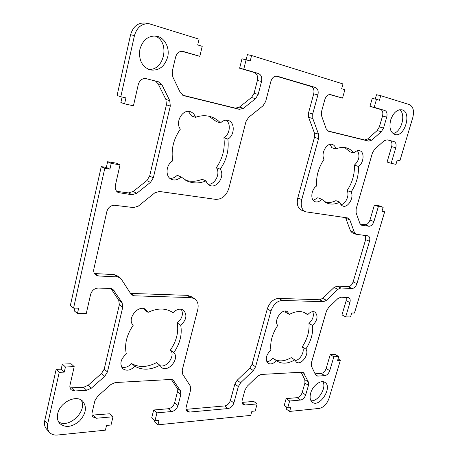 <?xml version="1.0" encoding="UTF-8"?>
<svg xmlns="http://www.w3.org/2000/svg" width="458" height="458" viewBox="0 0 458 458"><rect width="100%" height="100%" fill="white"/><g stroke="black" fill="none" stroke-linecap="round" stroke-linejoin="round"><path stroke-width="0.69" d="M365.467 235.475L365.616 239.649L353.129 281.893C352.03 284.893 350.381 286.49 348.172 286.679L337.088 286.107L334.094 287.458L322.707 298.364L319.644 299.761L278.601 298.393C273.392 298.874 269.625 302.383 267.295 308.915L252.043 364.419L249.787 368.169L237.135 380.283L234.857 384.073L230.431 400.361C229.315 403.527 227.391 405.387 224.655 405.937L186.04 409.338M282.311 300.431C277.096 300.929 273.311 304.461 270.97 311.028L255.581 366.789L253.314 370.562L240.622 382.762L238.332 386.575L233.872 402.931C232.75 406.12 230.815 407.992 228.073 408.547L189.566 412.074L187.162 411.41C186.057 410.42 185.736 408.96 186.188 407.019L190.665 389.798L190.27 385.957L182.639 374.129L182.215 370.184L197.73 309.682C198.829 304.69 197.747 301.026 194.49 298.685L190.705 297.574L134.406 295.816L131.967 295.038L130.793 293.818L121.244 279.031L119.956 277.708L117.494 276.913L98.562 275.974L95.865 275.075C94.022 273.655 93.358 271.611 93.861 268.943L106.869 211.504C108.208 207.337 110.813 205.264 114.683 205.299L133.656 207.583L138.327 206.111L154.793 192.858L159.327 191.461L215.632 199.356C221.935 199.453 226.349 195.761 228.868 188.272L245.957 121.639L248.579 117.397L263.058 105.752L265.651 101.556L270.907 81.341C272.166 77.597 274.245 75.873 277.142 76.16L315.299 87.449C317.806 88.6 318.676 91.073 317.915 94.869L312.717 113.905L312.797 118.519L318.499 134.12L318.562 138.602L301.742 199.545C300.414 205.648 301.667 209.724 305.497 211.785L348.189 218.014L349.786 219.794L354.446 232.561L355.935 234.244L368.129 235.87C369.715 236.752 370.179 238.544 369.509 241.257L356.919 283.691C355.814 286.708 354.16 288.311 351.95 288.506L340.861 287.962L337.867 289.324L326.451 300.293L323.382 301.707L282.311 300.431L278.601 298.393M194.49 298.685L190.912 296.446L187.139 295.33L130.53 293.418M119.956 277.708L116.538 275.401L114.082 274.605L94.451 273.541M312.757 311.635C314.177 315.785 312.906 319.724 308.95 323.44C309.568 331.266 307.324 339.075 302.228 346.866L305.847 349.036C309.86 353.673 301.295 365.713 296.44 362.209L294.786 359.862C288.174 363.726 282.334 364.179 277.267 361.225L276.386 360.601C273.5 363.732 270.77 364.648 268.193 363.343C264.993 359.547 265.886 355.099 270.878 349.992C270.002 341.908 272.287 333.727 277.72 325.455C273.352 320.52 282.002 308.074 287.309 311.606L289.37 314.423C295.467 311.125 300.826 310.679 305.452 313.083L307.707 314.692L303.511 312.23M274.634 359.473C279.552 361.82 285.076 361.202 291.196 357.624L294.786 359.862M302.228 346.866C305.475 350.599 300.213 360.538 295.015 360.492M266.762 361.643C268.892 361.591 270.913 360.48 272.813 358.305L276.386 360.601M181.024 176.914C178.042 179.839 174.887 180.67 171.573 179.404C165.046 176.948 165.75 164.577 172.718 160.913C170.926 149.583 173.473 138.992 180.349 129.15C174.83 122.212 182.656 108.695 190.414 111.741C192.892 112.616 194.604 114.471 195.537 117.311C200.844 115.41 205.957 115.227 210.869 116.761C214.562 117.958 217.773 120.019 220.504 122.944C222.937 120.534 225.519 119.704 228.25 120.454C235.12 122.217 234.765 135.448 227.855 139.095C229.166 149.949 226.624 159.979 220.235 169.197C225.376 175.803 216.949 188.925 209.827 185.37C208.006 184.551 206.735 183.057 206.014 180.887C199.574 183.538 193.356 183.618 187.362 181.116L181.024 176.914L177.252 175.271C175.019 177.527 172.546 178.534 169.826 178.288M188.364 111.409L191.61 116.023L195.537 117.311M208.859 116.223L216.531 121.656L220.504 122.944M226.143 120.173C231.273 123.671 229.836 134.56 223.893 137.732L227.855 139.095M223.893 137.732C225.221 148.524 222.708 158.502 216.353 167.657L220.235 169.197M344.708 147.539L349.838 151.793L353.942 153.052C355.837 151.008 357.761 150.23 359.713 150.734C364.797 151.901 363.847 163.185 358.459 166.454C358.814 175.569 356.358 184.087 351.091 192.011C354.429 197.335 347.857 208.373 342.744 206.008C341.29 205.413 340.34 204.131 339.893 202.161C335.451 204.302 331.237 204.646 327.258 203.186L321.739 199.276C319.541 201.635 317.308 202.447 315.041 201.715C310.066 200.175 311.108 189.326 316.61 186C315.98 176.548 318.465 167.634 324.069 159.247C320.491 153.653 326.823 142.289 332.325 144.425C334.157 145.049 335.342 146.566 335.88 148.976C339.739 147.31 343.38 146.984 346.815 147.997C349.626 148.867 352.002 150.556 353.942 153.052M357.469 150.711C360.171 155.777 359.141 160.586 354.389 165.138L358.459 166.454M354.389 165.138C354.767 174.217 352.334 182.696 347.084 190.574L351.091 192.011M325.34 202.264C328.758 202.951 332.285 202.413 335.914 200.661L339.893 202.161M347.084 190.574C349.786 194.925 345.836 204.033 340.987 204.669M313.266 200.421L317.766 197.753L321.739 199.276M173.822 352.649C180.086 358.419 168.006 373.058 161.531 367.448L159.894 365.266L156.516 362.633C147.321 367.419 139.02 367.728 131.612 363.56L134.921 366.268C130.707 370.39 126.729 371.249 122.99 368.85C119.378 364.162 120.488 359.192 126.316 353.948C124.301 344.508 126.597 334.941 133.215 325.249C126.293 319.014 138.637 303.803 145.867 309.568L148.054 312.345C157.409 307.953 165.544 307.936 172.454 312.304L173.038 312.711C176.576 309.19 180 308.308 183.303 310.06C187.454 314.663 186.601 319.753 180.738 325.317C182.295 334.443 179.988 343.552 173.822 352.649L170.387 350.112C175.775 354.996 167.285 367.98 160.128 365.759M131.612 363.56C128.435 366.841 125.103 368.037 121.622 367.156M143.927 308.669L144.608 309.929L148.054 312.345M171.853 311.915L173.038 312.711M77.465 313.472L86.253 313.581L90.598 294.448C91.898 290.435 94.463 288.3 98.298 288.042L110.292 288.494L112.908 289.347L122.097 302.664L122.738 307.209L107.441 371.919L104.71 376.344L91.325 388.189L86.688 390.25L74.746 390.983L71.15 389.775C69.994 388.584 69.616 387.01 70.017 385.058L74.202 366.646L65.437 366.978L64.28 372.119L59.214 372.337L47.706 423.816C46.991 427.303 47.592 430.154 49.504 432.375C51.462 434.442 54.113 435.329 57.456 435.037L105.392 430.165L106.519 425.448L111.019 425.013L113.006 416.769L96.489 418.24L92.865 416.929L92.029 415.223L92.006 413.093L94.898 400.756L97.623 396.325L110.825 384.548L115.279 382.545L170.782 379.47L173.233 380.18L180.395 390.708L180.818 394.567L177.985 405.553C176.822 408.942 174.698 410.935 171.607 411.542L156.962 412.847L154.97 420.742L159.052 420.347L157.918 424.824L250.732 415.389L251.86 411.33L255.169 411.009L257.15 403.91L245.036 404.992L243.124 404.506C242.03 403.601 241.721 402.158 242.202 400.195L245.024 389.941L247.286 386.163L257.636 376.155L261.008 374.467L301.948 372.199L303.356 372.537L308.389 382.012L308.463 385.367L305.686 394.893C304.616 397.83 302.915 399.548 300.58 400.04L289.662 401.013L287.693 407.849L290.738 407.551L289.616 411.433L319.232 408.421C323.657 407.425 326.909 404.088 328.999 398.414L340.38 360.269L337.609 360.389L338.748 356.564L333.859 356.753L329.737 370.659C328.672 373.562 327.023 375.228 324.785 375.646L317.72 376.081L316.392 375.766L315.573 374.821L311.469 366.263L311.4 362.833L326.417 311.171L328.541 307.61L337.901 298.564L340.878 297.179L348.79 297.666C350.152 298.524 350.53 300.145 349.923 302.538L345.681 316.856L350.547 316.913L351.71 313.003L354.463 313.049L384.657 211.836L381.943 211.413L383.174 207.279L378.377 206.501L373.917 221.552C372.783 224.655 371.112 226.223 368.908 226.252L361.419 225.187L359.891 223.458L356.112 212.856L356.147 208.922L372.446 152.858L374.633 149.216L384.102 140.772L387.062 139.799L393.977 141.556C395.93 142.444 396.531 144.522 395.769 147.791L391.178 163.3L395.947 164.365L397.206 160.128L399.903 160.747L412.807 117.488C414.37 110.825 413.208 106.514 409.32 104.573L380.753 95.688L379.436 100.256L376.487 99.357L374.186 107.355L384.772 110.458C386.85 111.437 387.497 113.647 386.724 117.088L383.529 128.045L381.337 131.686L371.77 140.148L368.707 141.138L328.518 131.257L326.21 128.841L321.636 116L321.579 111.414L324.859 99.489C326.085 95.968 327.98 94.337 330.55 94.588L342.538 98.092L344.874 89.734L341.645 88.755L342.985 83.94L251.597 55.515L247.412 54.651L243.765 69.181L258.318 73.44C261.197 74.723 262.268 77.396 261.529 81.472L258.197 94.4L255.575 98.642L243.444 108.3L239.397 109.347L183.675 95.648L180.343 92.642L172.792 76.892L172.265 71.334L175.626 57.032C176.943 52.876 179.37 50.993 182.897 51.376L199.82 56.317L202.224 46.327L197.701 44.947L199.081 39.182L149.423 23.816C142.026 23.186 137.039 27.102 134.463 35.552L120.792 96.741L125.921 97.915L124.593 103.829L133.45 105.804L138.287 84.495C139.69 80.104 142.329 78.163 146.199 78.673L158.411 81.776L162.012 84.93L169.763 100.663L170.296 106.067L153.338 177.796L150.487 182.353L136.753 193.293L132.041 194.73L118.278 192.589C115.777 191.078 114.815 188.644 115.387 185.301L120.036 164.84L111.202 163.414L109.914 169.128L104.796 168.332L101.247 166.62L70.355 305.503L73.572 308.074L78.662 308.165L77.465 313.472L74.242 310.873L74.866 308.097M104.796 168.332L73.572 308.074M110.956 288.557L118.714 300.236L119.361 304.759L104.212 369.108L101.499 373.505L88.171 385.252L83.551 387.296L70.034 387.852M74.202 366.646L71.07 363.767L62.34 364.076L61.195 369.188L56.145 369.388L44.752 420.581C44.048 424.045 44.649 426.885 46.561 429.106L49.504 432.375M65.437 366.978L62.34 364.076M64.28 372.119L61.195 369.188M59.214 372.337L56.145 369.388M113.006 416.769L109.84 413.769L92.012 415.125M171.344 379.476L177.017 388.023L177.446 391.865L174.641 402.8C173.49 406.172 171.372 408.152 168.286 408.742L153.676 410.002L151.701 417.856L154.97 420.742M156.962 412.847L153.676 410.002M154.953 420.73L154.649 421.927L157.918 424.824M257.15 403.91L253.686 401.403L242.007 402.41M301.129 372.245L304.839 379.734L304.925 383.077L302.171 392.563C301.106 395.489 299.412 397.195 297.082 397.676L286.164 398.615L284.212 405.422L287.693 407.849M289.662 401.013L286.164 398.615M286.679 407.139L286.147 409L289.616 411.433M340.38 360.269L338.05 358.906M338.748 356.564L335.136 354.458L330.247 354.629L326.159 368.478C325.1 371.369 323.451 373.024 321.218 373.436L315.081 373.797M333.859 356.753L330.247 354.629M346.277 297.385L346.179 300.654L341.971 314.904L345.681 316.856M322.85 381.703C326.955 387.582 317.995 402.004 310.982 400.733M310.684 393.079C312.682 385.579 320.886 379.476 324.894 382.373C332.966 386.827 319.89 407.883 312.453 402.342C310.129 400.555 309.539 397.47 310.684 393.079M154.815 35.93C170.571 41.294 164.342 71.671 148.197 69.232M139.902 49.281C142.867 39.72 148.506 35.352 156.825 36.176C164.617 37.745 169.723 47.466 167.8 56.552C164.794 66.622 158.897 71.076 150.098 69.919C141.888 66.673 138.488 59.792 139.902 49.281M399.628 109.748C406.452 114.3 401.162 132.82 392.924 133.484M390.668 120.007C393.279 112.788 397.006 109.382 401.866 109.794C412.246 111.723 404.786 137.761 394.876 134.486C390.365 132.499 388.962 127.673 390.668 120.007M81.003 399.954C88.239 410.299 69.032 429.226 58.544 421.807M57.697 413.751C59.821 402.267 76.434 394.206 82.749 401.271C87.1 406.99 86.081 413.517 79.686 420.85C72.198 427.165 65.58 428.081 59.832 423.598C57.576 421.074 56.866 417.788 57.697 413.751M345.527 217.573L350.536 230.958L352.03 232.635L355.935 234.244M275.974 76.085L311.079 86.465C313.581 87.61 314.457 90.071 313.707 93.85L308.56 112.782L308.652 117.374L314.377 132.906L314.451 137.366L297.786 197.988C296.475 204.062 297.734 208.121 301.57 210.176L305.497 211.785M285.168 311.102L285.683 312.345L289.37 314.423M308.95 323.44L312.625 325.506C313.226 333.361 310.965 341.204 305.847 349.036M307.707 314.692C310.226 311.932 312.637 311.051 314.927 312.047C318.344 315.757 317.577 320.245 312.625 325.506M185.513 180.2C190.957 181.912 196.516 181.597 202.184 179.261L206.014 180.887M216.353 167.657C220.796 173.376 214.962 185.015 208.052 184.208M330.103 144.339L331.781 147.711L335.88 148.976M181.305 309.259C183.549 314.091 182.192 318.642 177.24 322.919L180.738 325.317M159.894 365.266C150.671 370.098 142.346 370.436 134.921 366.268M177.24 322.919C178.809 332.01 176.525 341.073 170.387 350.112M384.657 211.836L382.098 210.892M383.174 207.279L379.195 205.831L374.392 205.052L369.972 220.035C368.845 223.12 367.184 224.678 364.98 224.706L360.165 224.059M378.377 206.501L374.392 205.052M390.388 140.646C391.922 141.803 392.34 143.789 391.642 146.617L387.084 162.052L391.178 163.3M380.753 95.688L376.499 94.732L375.251 99.071M376.487 99.357L372.24 98.378L369.961 106.342L380.552 109.439C382.63 110.412 383.283 112.616 382.522 116.04L379.35 126.94L377.169 130.564L367.625 138.974L364.568 139.953L327.722 130.891M374.186 107.355L369.961 106.342M329.548 94.52L342.538 98.092M251.597 55.515L250.223 60.931L241.996 58.796L239.626 68.231L254.161 72.478C257.041 73.755 258.112 76.412 257.385 80.465L254.081 93.317L251.471 97.531L239.391 107.126L235.355 108.162L182.622 95.19M243.765 69.181L239.626 68.231M181.608 51.262L199.82 56.317M149.423 23.816L145.467 23.072C138.098 22.442 133.135 26.324 130.587 34.722L117.071 95.493L120.792 96.741M122.097 97.039L120.866 102.54L124.593 103.829M155.445 81.02L158.124 83.803L165.882 99.449L166.42 104.819L149.64 176.101L146.812 180.629L133.135 191.484L128.446 192.91L116.681 191.324M120.036 164.84L116.429 163.168L107.619 161.737L106.348 167.416L101.247 166.62M111.202 163.414L107.619 161.737M109.914 169.128L106.348 167.416M267.295 308.915L270.97 311.028M252.043 364.419L255.581 366.789M249.787 368.169L253.314 370.562M237.135 380.283L240.622 382.762M234.857 384.073L238.332 386.575M230.431 400.361L233.872 402.931M224.655 405.937L228.073 408.547M186.211 409.326L189.566 412.074M187.139 295.33L190.705 297.574M130.971 293.452L134.406 295.816M114.082 274.605L117.494 276.913M95.207 273.632L98.562 275.974M114.082 290.555L111.374 288.643M122.097 302.664L118.714 300.236M122.738 307.209L119.361 304.759M107.441 371.919L104.212 369.108M104.71 376.344L101.499 373.505M91.325 388.189L88.171 385.252M86.688 390.25L83.551 387.296M74.746 390.983L71.654 387.989M47.706 423.816L44.752 420.581M96.489 418.24L93.369 415.183M173.925 380.942L172.328 379.682M180.395 390.708L177.017 388.023M180.818 394.567L177.446 391.865M177.985 405.553L174.641 402.8M171.607 411.542L168.286 408.742M245.036 404.992L242.082 402.805M304.186 373.493L302.143 372.194M308.389 382.012L304.839 379.734M308.463 385.367L304.925 383.077M305.686 394.893L302.171 392.563M300.58 400.04L297.082 397.676M329.737 370.659L326.159 368.478M324.785 375.646L321.218 373.436M317.72 376.081L315.516 374.701M349.923 302.538L346.179 300.654M319.644 299.761L323.382 301.707M322.707 298.364L326.451 300.293M334.094 287.458L337.867 289.324M337.088 286.107L340.861 287.962M348.172 286.679L351.95 288.506M353.129 281.893L356.919 283.691M365.616 239.649L369.509 241.257M350.536 230.958L354.446 232.561M345.847 218.237L349.786 219.794M297.786 197.988L301.742 199.545M314.451 137.366L318.562 138.602M314.377 132.906L318.499 134.12M308.652 117.374L312.797 118.519M308.56 112.782L312.717 113.905M313.707 93.85L317.915 94.869M311.079 86.465L315.299 87.449M276.924 76.12L277.359 76.217M373.917 221.552L369.972 220.035M368.908 226.252L364.98 224.706M361.963 225.33L360.927 224.918M395.769 147.791L391.642 146.617M384.772 110.458L380.552 109.439M386.724 117.088L382.522 116.04M383.529 128.045L379.35 126.94M381.337 131.686L377.169 130.564M371.77 140.148L367.625 138.974M368.707 141.138L364.568 139.953M330.699 94.629L330.401 94.56M258.318 73.44L254.161 72.478M261.529 81.472L257.385 80.465M258.197 94.4L254.081 93.317M255.575 98.642L251.471 97.531M243.444 108.3L239.391 107.126M239.397 109.347L235.355 108.162M183.898 95.705L183.458 95.573M183.206 51.456L182.587 51.319M134.463 35.552L130.587 34.722M162.012 84.93L158.124 83.803M169.763 100.663L165.882 99.449M170.296 106.067L166.42 104.819M153.338 177.796L149.64 176.101M150.487 182.353L146.812 180.629M136.753 193.293L133.135 191.484M132.041 194.73L128.446 192.91M120.013 193.133L116.83 191.49"/></g></svg>
